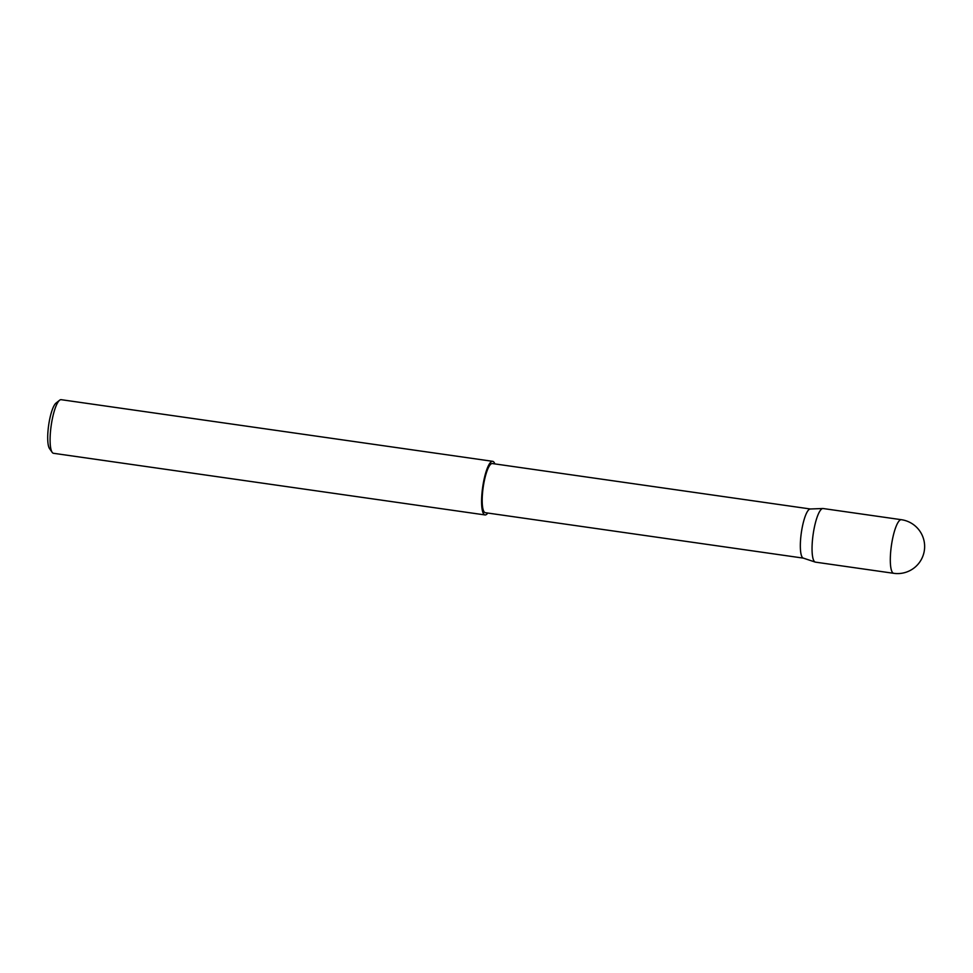 <?xml version="1.0" encoding="UTF-8"?>
<svg xmlns="http://www.w3.org/2000/svg" width="973" height="973" viewBox="0 0 973 973"><rect width="100%" height="100%" fill="white"/><g stroke="black" fill="none" stroke-linecap="round" stroke-linejoin="round"><path stroke-width="1.46" d="M814.437 561.555A27.074 6.227 98.1 0 0 815.204 562.078A27.074 6.227 98.1 0 0 815.459 562.139L893.737 573.316A27.074 6.227 -81.9 0 1 892.703 572.744A27.074 6.227 -81.9 0 1 892.168 540.903A27.074 6.227 -81.9 0 1 901.387 519.704L823.122 508.526A27.074 6.227 98.1 0 0 822.866 508.514A27.074 6.227 98.1 0 0 813.404 532.632A27.074 6.227 98.1 0 0 814.437 561.555M810.375 508.988L492.35 463.549A24.824 5.716 98.1 0 0 483.52 485.138A24.824 5.716 98.1 0 0 484.384 512.175A24.824 5.716 98.1 0 0 485.332 512.698L803.345 558.125M810.485 509.001A24.824 5.716 98.1 0 0 810.254 508.988A24.824 5.716 98.1 0 0 801.582 531.1A24.824 5.716 98.1 0 0 802.518 557.614A24.824 5.716 98.1 0 0 803.236 558.088L815.204 562.078M494.819 463.902A27.074 6.227 98.1 0 0 493.7 461.895A27.074 6.227 98.1 0 0 492.666 461.324L61.177 399.684A27.074 6.227 98.1 0 0 59.608 400.231A27.074 6.227 98.1 0 0 51.18 425.602A27.074 6.227 98.1 0 0 52.165 452.323A27.074 6.227 98.1 0 0 52.481 452.713A27.074 6.227 98.1 0 0 53.515 453.296L485.016 514.936A27.074 6.227 98.1 0 0 487.789 513.051M492.666 461.324A27.074 6.227 98.1 0 0 483.034 484.87A27.074 6.227 98.1 0 0 483.982 514.352A27.074 6.227 98.1 0 0 485.016 514.936M52.165 452.323L49.514 448.577A23.644 5.437 -81.9 0 1 48.65 425.25A23.644 5.437 -81.9 0 1 56.008 403.09L59.608 400.231M893.737 573.316A27.074 27.074 0 0 0 917.089 527.755A27.074 27.074 0 0 0 901.387 519.704M810.254 508.988L822.866 508.514"/></g></svg>
